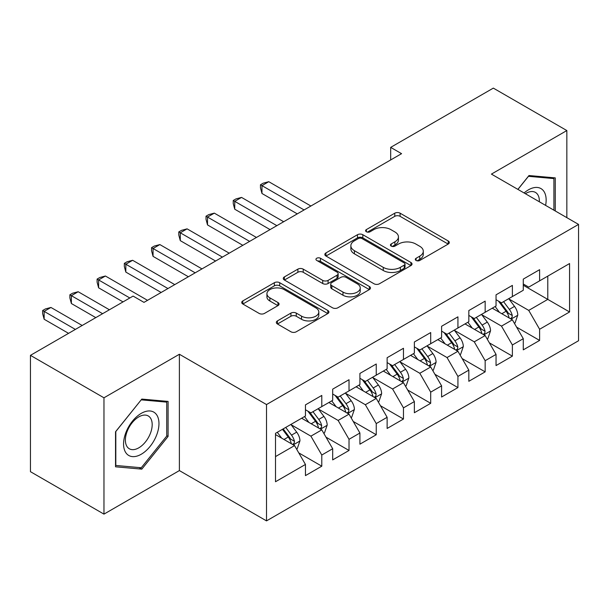 <?xml version="1.0" encoding="UTF-8"?>
<svg xmlns="http://www.w3.org/2000/svg" width="609" height="609" viewBox="0 0 609 609"><rect width="100%" height="100%" fill="white"/><g stroke="black" fill="none" stroke-linecap="round" stroke-linejoin="round"><path stroke-width="0.91" d="M416.076 260.454A2.649 1.53 0 0 0 419.814 260.454L448.216 244.057A3.783 2.185 0 0 0 449.32 242.511A3.783 2.185 0 0 0 448.216 240.966L400.105 213.196A3.783 2.185 0 0 0 394.761 213.196L366.367 229.593A2.649 1.53 0 0 0 365.59 230.666A2.649 1.53 0 0 0 366.367 231.747A2.649 1.53 0 0 0 370.105 231.747L373.781 229.631A12.096 6.981 0 0 1 390.887 229.631L394.898 231.945A12.096 6.981 0 0 1 398.438 236.878A12.096 6.981 0 0 1 394.898 241.819L391.222 243.943A2.649 1.53 0 0 0 390.445 245.024A2.649 1.53 0 0 0 391.222 246.097A2.649 1.53 0 0 0 394.959 246.097L398.636 243.981A12.096 6.981 0 0 1 415.741 243.981L419.753 246.295A12.096 6.981 0 0 1 423.293 251.228A12.096 6.981 0 0 1 419.753 256.168L416.076 258.292A2.649 1.53 0 0 0 415.3 259.373A2.649 1.53 0 0 0 416.076 260.454L416.076 258.292M277.43 320.897A3.783 2.185 0 0 0 276.326 322.443A3.783 2.185 0 0 0 277.43 323.98L290.927 331.776A3.783 2.185 0 0 0 296.279 331.776L327.809 313.566A3.783 2.185 0 0 0 328.921 312.029A3.783 2.185 0 0 0 327.809 310.483L279.706 282.705A3.783 2.185 0 0 0 274.362 282.705L242.824 300.915A3.783 2.185 0 0 0 241.72 302.46A3.783 2.185 0 0 0 242.824 304.005L259.129 313.414A3.783 2.185 0 0 0 264.473 313.414L277.97 305.619A3.783 2.185 0 0 0 279.074 304.081A3.783 2.185 0 0 0 277.97 302.536L269.886 297.87A10.109 5.839 0 0 1 266.925 293.744A10.109 5.839 0 0 1 273.167 288.346A10.109 5.839 0 0 1 284.182 289.61L315.85 307.895A10.109 5.839 0 0 1 318.812 312.029A10.109 5.839 0 0 1 312.569 317.418A10.109 5.839 0 0 1 301.554 316.155L296.279 313.102A3.783 2.185 0 0 0 290.927 313.102L277.43 320.897L277.43 323.98M103.964 397.799L103.964 514.125L179.389 470.582L179.389 354.255L103.964 397.799L30.45 355.351L133.097 296.088L143.99 302.376L401.567 153.666L390.674 147.378L390.674 159.954M179.389 354.255L266.514 404.559L578.55 224.409L578.55 340.736L266.514 520.885L266.514 404.559M566.842 217.649L566.842 130.554L491.417 174.105L578.55 224.409M566.842 130.554L493.328 88.115L390.674 147.378M374.048 283.786A3.783 2.185 0 0 0 379.392 283.786L410.93 265.577A3.783 2.185 0 0 0 412.034 264.04A3.783 2.185 0 0 0 410.93 262.494L362.827 234.724A3.783 2.185 0 0 0 357.475 234.724L325.944 252.925A3.783 2.185 0 0 0 324.833 254.471A3.783 2.185 0 0 0 325.944 256.016L374.048 283.786M317.776 261.025A2.649 1.53 0 0 1 320.463 261.398L320.463 258.254L369.374 286.489A3.783 2.185 0 0 1 370.478 288.034A3.783 2.185 0 0 1 369.374 289.572L337.835 307.781A3.783 2.185 0 0 1 332.491 307.781L284.38 280.011L284.38 276.92A3.783 2.185 0 0 0 283.276 278.465A3.783 2.185 0 0 0 284.38 280.011M284.38 276.92L297.877 269.132A3.783 2.185 0 0 1 303.221 269.132L322.732 280.391A3.783 2.185 0 0 0 328.076 280.391L337.036 275.222A3.783 2.185 0 0 0 338.14 273.685A3.783 2.185 0 0 0 337.036 272.139L316.718 260.408A2.649 1.53 0 0 1 315.949 259.335A2.649 1.53 0 0 1 317.578 257.919A2.649 1.53 0 0 1 320.463 258.254M523.276 285.24L547.78 299.392L547.78 276.128L569.567 263.552L539.612 280.84L539.612 269.68L523.276 279.112L523.276 290.272L512.382 296.56L512.382 285.4L496.046 294.832L496.046 305.992L485.16 312.28L485.16 301.12L468.823 310.552L468.823 321.712L457.93 328L457.93 316.84L441.594 326.272L441.594 337.432L430.7 343.72L430.7 332.56L414.364 341.992L414.364 353.151L403.47 359.439L403.47 348.279L387.134 357.711L387.134 368.871L376.248 375.159L376.248 363.999L359.911 373.431L359.911 384.591L349.018 390.879L349.018 379.719L332.681 389.151L332.681 400.311L321.788 406.599L321.788 395.439L305.452 404.871L305.452 416.031L275.504 433.326L275.504 481.742L305.452 464.454L294.558 445.59L275.504 434.582M569.567 263.552L569.567 311.968L539.612 329.256L528.726 310.392L508.979 298.996M516.607 327.14L539.612 340.423L539.612 329.256M539.612 340.423L523.276 349.855L523.276 338.688L512.382 344.976L501.496 326.112L481.757 314.716M489.377 342.859L512.382 356.143L512.382 344.976M512.382 356.143L496.046 365.575L496.046 354.408L485.16 360.695L474.266 341.832L454.527 330.436M462.147 358.579L485.16 371.863L485.16 360.695M485.16 371.863L468.823 381.295L468.823 370.127L457.93 376.423L447.036 357.552L427.297 346.156M434.925 374.299L457.93 387.583L457.93 376.423M457.93 387.583L441.594 397.015L441.594 385.855L430.7 392.143L419.814 373.271L400.067 361.875M407.695 390.019L430.7 403.303L430.7 392.143M430.7 403.303L414.364 412.735L414.364 401.575L403.47 407.863L392.584 388.991L372.845 377.595M380.465 405.739L403.47 419.022L403.47 407.863M403.47 419.022L387.134 428.454L387.134 417.294L376.248 423.582L365.354 404.719L345.615 393.315M353.235 421.458L376.248 434.742L376.248 423.582M376.248 434.742L359.911 444.174L359.911 433.014L349.018 439.302L338.124 420.438L318.385 409.035M326.013 437.178L349.018 450.462L349.018 439.302M349.018 450.462L332.681 459.894L332.681 448.734L321.788 455.022L310.902 436.158L291.155 424.755M298.783 452.898L321.788 466.182L321.788 455.022M321.788 466.182L305.452 475.614L305.452 464.454M305.452 409.743L310.902 412.887L321.788 406.599M275.504 456.59L294.558 445.59M332.681 394.023L338.124 397.167L349.018 390.879M310.902 436.158L321.788 429.87L301.638 418.231M332.681 448.734L321.788 429.87M359.911 378.303L365.354 381.447L376.248 375.159M338.124 420.438L349.018 414.15L328.868 402.511M359.911 433.014L349.018 414.15M387.134 362.583L392.584 365.727L403.47 359.439M365.354 404.719L376.248 398.431L356.098 386.791M387.134 417.294L376.248 398.431M414.364 346.864L419.814 350.008L430.7 343.72M392.584 388.991L403.47 382.703L383.327 371.071M414.364 401.575L403.47 382.703M441.594 331.144L447.036 334.288L457.93 328M419.814 373.271L430.7 366.983L410.55 355.351M441.594 385.855L430.7 366.983M468.823 315.424L474.266 318.568L485.16 312.28M447.036 357.552L457.93 351.264L437.78 339.632M468.823 370.127L457.93 351.264M496.046 299.704L501.496 302.848L512.382 296.56M474.266 341.832L485.16 335.544L465.01 323.912M496.046 354.408L485.16 335.544M523.276 283.984L528.726 287.128L539.612 280.84M501.496 326.112L512.382 319.824L492.239 308.192M523.276 338.688L512.382 319.824M30.45 355.351L30.45 471.686L103.964 514.125M179.389 470.582L266.514 520.885M528.726 310.392L547.78 299.392L569.567 311.968M555.271 210.965L555.271 177.889L528.993 175.537L517.871 189.376M168.084 436.455L168.084 401.422L141.813 399.078L115.535 431.766L115.535 466.799L141.813 469.143L168.084 436.455L166.729 435.671M417.135 260.827L419.753 259.312A12.096 6.981 0 0 0 423.293 254.372L423.293 251.228M398.438 236.878L398.438 240.022A12.096 6.981 0 0 1 394.898 244.963L392.28 246.47M448.163 244.087L400.105 216.34A3.783 2.185 0 0 0 394.761 216.34L367.425 232.12M410.877 265.608L362.827 237.868A3.783 2.185 0 0 0 357.475 237.868L325.99 256.046M404.247 265.121A2.649 1.53 0 0 0 405.023 264.04A2.649 1.53 0 0 0 404.247 262.959L362.02 238.576A2.649 1.53 0 0 0 358.282 238.576L354.408 240.814A12.096 6.981 0 0 0 350.86 245.754A12.096 6.981 0 0 0 354.408 250.687L383.267 267.359A12.096 6.981 0 0 0 400.372 267.359L404.247 265.121L404.247 268.264A2.649 1.53 0 0 0 405.023 267.184L405.023 264.04M350.86 245.754L350.86 248.898A12.096 6.981 0 0 0 354.408 253.831L354.408 250.687M404.247 268.264L400.372 270.503A12.096 6.981 0 0 1 383.267 270.503L354.408 253.831M284.433 280.033L297.877 272.276L297.877 269.132M338.14 273.685L338.14 276.829A3.783 2.185 0 0 1 337.036 278.366L328.076 283.535A3.783 2.185 0 0 1 322.732 283.535L303.221 272.276A3.783 2.185 0 0 0 297.877 272.276M320.463 261.398L369.32 289.602M342.981 292.084A10.109 5.839 0 0 0 353.996 293.348A10.109 5.839 0 0 0 360.239 287.958A10.109 5.839 0 0 0 357.277 283.824L346.118 277.384A3.783 2.185 0 0 0 340.774 277.384L331.821 282.553A3.783 2.185 0 0 0 330.717 284.099A3.783 2.185 0 0 0 331.821 285.644L342.981 292.084L342.981 295.228A10.109 5.839 0 0 0 353.996 296.492A10.109 5.839 0 0 0 360.239 291.102L360.239 287.958M330.717 284.099L330.717 287.242A3.783 2.185 0 0 0 331.821 288.788L331.821 285.644M342.981 295.228L331.821 288.788M318.812 312.029L318.812 315.173A10.109 5.839 0 0 1 312.569 320.562A10.109 5.839 0 0 1 301.554 319.299L296.279 316.246A3.783 2.185 0 0 0 290.927 316.246L277.483 324.011M266.925 293.744L266.925 296.887A10.109 5.839 0 0 0 269.886 301.013L269.886 297.87M277.917 305.649L269.886 301.013M327.764 313.597L279.706 285.849A3.783 2.185 0 0 0 274.362 285.849L242.877 304.028M139.035 467.545L141.813 469.143M514.399 323.318L515.054 322.937L517.779 315.081A10.201 5.892 -120 0 0 514.521 306.388L508.736 298.669M499.517 312.402L495.125 306.525M493.062 308.672L492.567 308.002M310.894 206.017L268.775 181.695L261.969 185.623L261.969 193.487L297.283 213.873M510.464 318.72L512.047 317.297L512.268 315.515A10.201 5.892 -120 0 0 509.345 309.38L503.559 301.653M500.263 302.14L507.404 311.671A5.199 2.999 60 0 1 508.348 313.254L512.268 315.515M498.466 301.097L506.079 311.26A10.201 5.892 60 0 1 509.002 317.403L509.208 317.989M261.969 193.487L260.469 187.907L260.469 184.763L304.089 209.945M260.469 184.763L263.195 183.187L268.775 181.695M487.17 339.038L487.824 338.657L490.549 330.801A10.201 5.892 -120 0 0 487.291 322.108L481.506 314.389M472.287 328.122L467.895 322.252M465.839 324.391L465.337 323.722M283.672 221.737L241.552 197.415L234.739 201.343L234.739 209.207L270.053 229.593M483.234 334.44L484.817 333.016L485.038 331.235A10.201 5.892 -120 0 0 482.115 325.099L476.337 317.373M473.033 317.86L480.174 327.391A5.199 2.999 60 0 1 481.118 328.974L485.038 331.235M471.237 316.817L478.849 326.98A10.201 5.892 60 0 1 481.772 333.123L481.978 333.709M234.739 209.207L233.247 203.627L233.247 200.483L276.859 225.665M233.247 200.483L235.965 198.907L241.552 197.415M459.947 354.758L460.602 354.377L463.32 346.521A10.201 5.892 -120 0 0 460.061 337.828L454.276 330.108M445.065 343.841L440.665 337.972M438.609 340.111L438.107 339.441M256.442 237.457L214.322 213.135L207.517 217.063L207.517 224.927L242.831 245.313M456.004 350.16L457.587 348.736L457.808 346.955A10.201 5.892 -120 0 0 454.893 340.819L449.107 333.093M445.803 333.58L452.951 343.111A5.199 2.999 60 0 1 453.895 344.694L457.808 346.955M444.007 332.537L451.619 342.7A10.201 5.892 60 0 1 454.542 348.843L454.748 349.429M207.517 224.927L206.017 219.347L206.017 216.203L249.637 241.385M206.017 216.203L208.742 214.627L214.322 213.135M545.603 205.385A25.03 14.449 120 0 0 543.776 191.196A25.03 14.449 120 0 0 524.098 192.969M539.353 201.777A18.948 10.939 120 0 0 537.572 194.393A18.948 10.939 120 0 0 535.44 192.414A18.948 10.939 120 0 0 525.377 193.708M517.924 189.407L528.452 176.313L553.908 178.589L553.908 210.181M552.218 177.615L553.908 178.589M125.941 452.86A25.03 14.449 120 0 0 150.118 446.389A25.03 14.449 120 0 0 156.597 414.729A25.03 14.449 120 0 0 132.419 421.207A25.03 14.449 120 0 0 125.941 452.86M127.182 446.8A18.948 10.939 120 0 0 129.314 448.772A18.948 10.939 120 0 0 146.944 439.926A18.948 10.939 120 0 0 150.393 417.926A18.948 10.939 120 0 0 148.261 415.955A18.948 10.939 120 0 0 130.63 424.8A18.948 10.939 120 0 0 127.182 446.8M141.265 399.854L166.729 402.123L166.729 436.074L141.265 467.742L115.809 465.466L115.809 431.522L141.212 399.824M165.039 401.156L166.729 402.123M432.717 370.478L433.372 370.097L436.09 362.241A10.201 5.892 -120 0 0 432.839 353.547L427.054 345.828M417.835 359.561L413.435 353.692M411.379 355.831L410.885 355.161M229.212 253.177L187.092 228.855L180.287 232.783L180.287 240.646L215.601 261.033M428.782 365.88L430.357 364.456L430.586 362.675A10.201 5.892 -120 0 0 427.663 356.539L421.877 348.812M418.573 349.3L425.721 358.83A5.199 2.999 60 0 1 426.665 360.414L430.586 362.675M416.784 348.257L424.397 358.419A10.201 5.892 60 0 1 427.312 364.563L427.526 365.149M180.287 240.646L178.787 235.066L178.787 231.922L222.407 257.105M178.787 231.922L181.512 230.347L187.092 228.855M405.487 386.197L406.142 385.817L408.867 377.961A10.201 5.892 -120 0 0 405.609 369.267L399.824 361.548M390.605 375.281L386.213 369.412M384.15 371.551L383.655 370.881M201.982 268.896L159.862 244.574L153.057 248.502L153.057 256.366L188.371 276.752M401.552 381.599L403.135 380.176L403.356 378.395A10.201 5.892 -120 0 0 400.433 372.259L394.647 364.532M391.351 365.019L398.492 374.55A5.199 2.999 60 0 1 399.435 376.134L403.356 378.395M389.554 363.984L397.167 374.147A10.201 5.892 60 0 1 400.09 380.282L400.296 380.869M153.057 256.366L151.557 250.786L151.557 247.642L195.177 272.824M151.557 247.642L154.283 246.066L159.862 244.574M378.258 401.917L378.912 401.537L381.637 393.68A10.201 5.892 -120 0 0 378.379 384.987L372.594 377.268M363.375 391.001L358.983 385.132M356.927 387.271L356.425 386.601M174.76 284.616L132.64 260.294L125.827 264.222L125.827 272.086L161.141 292.472M374.322 397.319L375.905 395.896L376.126 394.114A10.201 5.892 -120 0 0 373.203 387.979L367.425 380.252M364.121 380.739L371.262 390.27A5.199 2.999 60 0 1 372.206 391.853L376.126 394.114M362.325 379.704L369.937 389.867A10.201 5.892 60 0 1 372.86 396.002L373.066 396.588M125.827 272.086L124.335 266.506L124.335 263.362L167.947 288.544M124.335 263.362L127.053 261.786L132.64 260.294M351.035 417.637L351.69 417.256L354.408 409.4A10.201 5.892 -120 0 0 351.149 400.707L345.364 392.988M336.153 406.721L331.753 400.851M329.697 402.991L329.195 402.321M147.53 300.336L105.41 276.014L98.605 279.942L98.605 287.806L123.026 301.904M347.092 413.039L348.675 411.615L348.896 409.834A10.201 5.892 -120 0 0 345.981 403.698L340.195 395.972M336.891 396.459L344.039 405.99A5.199 2.999 60 0 1 344.983 407.573L348.896 409.834M335.095 395.424L342.707 405.586A10.201 5.892 60 0 1 345.63 411.722L345.836 412.308M98.605 287.806L97.105 282.226L97.105 279.082L129.831 297.976M97.105 279.082L99.83 277.506L105.41 276.014M323.805 433.357L324.46 432.976L327.178 425.12A10.201 5.892 -120 0 0 323.927 416.427L318.142 408.708M308.923 422.44L304.523 416.571M302.467 418.71L301.973 418.04M109.407 309.768L78.18 291.734L71.375 295.669L71.375 303.526L95.796 317.624M319.87 428.759L321.445 427.335L321.674 425.554A10.201 5.892 -120 0 0 318.751 419.418L312.965 411.692M309.661 412.179L316.809 421.71A5.199 2.999 60 0 1 317.753 423.293L321.674 425.554M307.872 411.144L315.485 421.306A10.201 5.892 60 0 1 318.4 427.442L318.614 428.028M71.375 303.526L69.875 297.946L69.875 294.802L102.601 313.696M69.875 294.802L72.6 293.226L78.18 291.734M296.575 449.077L297.23 448.696L299.955 440.84A10.201 5.892 -120 0 0 296.697 432.146L290.912 424.427M281.693 438.16L277.301 432.291M82.185 325.488L50.95 307.454L44.145 311.389L44.145 319.245L68.566 333.344M292.64 444.479L294.223 443.055L294.444 441.274A10.201 5.892 -120 0 0 291.521 435.138L285.735 427.411M283.185 428.888L289.579 437.429A5.199 2.999 60 0 1 290.523 439.013L294.444 441.274M282.469 429.299L288.255 437.026A10.201 5.892 60 0 1 291.178 443.162L291.384 443.748M44.145 319.245L42.645 313.665L42.645 310.521L75.371 329.416M42.645 310.521L45.37 308.946L50.95 307.454M419.753 259.312L419.753 256.168M391.222 246.097L391.222 243.943M394.898 244.963L394.898 241.819M366.367 231.747L366.367 229.593M394.761 216.34L394.761 213.196M400.105 216.34L400.105 213.196M448.216 244.057L448.216 240.966M325.944 256.016L325.944 252.925M357.475 237.868L357.475 234.724M362.827 237.868L362.827 234.724M410.93 265.577L410.93 262.494M383.267 270.503L383.267 267.359M400.372 270.503L400.372 267.359M303.221 272.276L303.221 269.132M322.732 283.535L322.732 280.391M328.076 283.535L328.076 280.391M337.036 278.366L337.036 275.222M369.374 289.572L369.374 286.489M290.927 316.246L290.927 313.102M296.279 316.246L296.279 313.102M301.554 319.299L301.554 316.155M277.97 305.619L277.97 302.536M242.824 304.005L242.824 300.915M274.362 285.849L274.362 282.705M279.706 285.849L279.706 282.705M327.809 313.566L327.809 310.483M511.103 319.086L517.711 315.279M509.345 309.38L514.521 306.388M501.816 313.726L506.079 311.26M483.881 334.805L490.481 330.999M482.115 325.099L487.291 322.108M474.586 329.446L478.849 326.98M456.651 350.525L463.251 346.719M454.893 340.819L460.061 337.828M447.356 345.166L451.619 342.7M429.421 366.245L436.021 362.439M427.663 356.539L432.839 353.547M420.134 360.886L424.397 358.419M402.191 381.965L408.799 378.159M400.433 372.259L405.609 369.267M392.904 376.606L397.167 374.147M374.969 397.685L381.569 393.878M373.203 387.979L378.379 384.987M365.674 392.325L369.937 389.867M347.739 413.404L354.339 409.598M345.981 403.698L351.149 400.707M338.444 408.045L342.707 405.586M320.509 429.124L327.109 425.318M318.751 419.418L323.927 416.427M311.222 423.765L315.485 421.306M293.279 444.852L299.887 441.038M291.521 435.138L296.697 432.146M283.992 439.485L288.255 437.026"/></g></svg>
